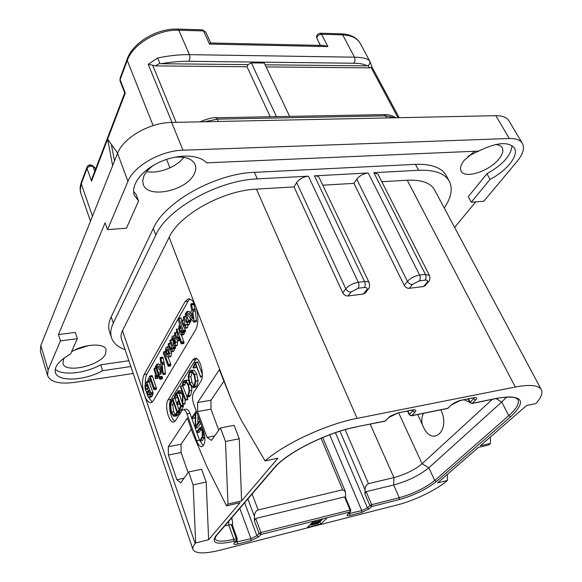 <?xml version="1.0" encoding="UTF-8"?>
<svg xmlns="http://www.w3.org/2000/svg" width="582" height="582" viewBox="0 0 582 582"><rect width="100%" height="100%" fill="white"/><g stroke="black" fill="none" stroke-linecap="round" stroke-linejoin="round"><path stroke-width="0.87" d="M509.315 138.501L495.828 115.68C502.404 115.629 506.784 117.353 508.974 120.874L522.389 143.368C520.272 139.971 515.914 138.349 509.315 138.501L182.988 150.214C160.843 150.614 133.845 166.008 127.967 181.344L107.525 229.635L126.461 228.209L138.56 201.001L134.398 195.305C130.455 185.251 141.681 170.155 159.955 161.985C178.172 153.721 199.109 154.346 206.566 162.836L478.688 151.08C496.555 142.328 508.457 141.302 514.401 148.003C519.166 155.372 506.82 170.795 490.095 179.329L471.282 202.201L483.802 201.256L517.056 161.469C523.051 154.128 524.833 148.097 522.389 143.368M495.828 115.68L171.646 122.446C149.705 122.496 123.173 137.788 117.557 153.372L40.813 345.541L40.354 351.339L47.586 375.63C50.525 382.076 59.429 384.331 74.314 382.403L133.176 373.477M74.852 349.971L88.777 345.526M468.008 156.26L480.943 149.901M146.664 171.61C158.704 174.003 176.659 167.078 183.825 157.322M454.607 227.417L475.741 201.867M55.232 369.112C61.648 376.001 85.103 373.557 100.701 364.79L102.621 370.705C84.819 380.795 57.633 382.127 55.341 372.415C54.177 366.573 59.226 360.469 70.48 354.111L77.341 338.68L60.441 340.87L48.117 369.999L47.586 375.63M102.621 370.705L130.819 366.536M100.701 364.79L128.848 360.724M133.627 191.638L135.977 194.082L138.56 201.001M471.282 202.201L468.248 196.694L486.923 173.749C502.87 164.699 511.236 155.307 512.029 145.58M107.525 229.635L105.109 222.768L58.484 334.548L75.347 332.417L77.341 338.68M153.844 165.106C148.956 168.518 145.616 172.207 143.827 176.179L142.706 180.529L143.274 184.472C147.799 199.262 187.069 190.692 194.315 173.72C195.938 170.373 196.199 167.303 195.094 164.517C192.155 158.61 185.156 156.216 174.105 157.322M474.694 151.255L463.956 160.559C460.697 164.888 459.765 168.416 461.155 171.137C464.785 179.227 489.658 171.086 499.05 158.85C502.637 154.325 503.685 150.607 502.186 147.697C501.051 145.813 498.81 144.765 495.478 144.554M64.544 357.748L63.365 359.741L62.994 363.495C65.213 373.789 100.817 365.532 105.575 353.863L106.084 349.673C104.571 342.754 84.012 343.846 71.506 351.797M125.086 349.651C117.964 347.119 113.454 343.191 111.555 337.851L109.503 331.733C108.048 327.36 108.608 322.406 111.191 316.884L153.299 228.457C164.568 202.063 215.398 173.48 254.421 172.345L415.446 164.35C431.393 163.84 441.643 167.558 446.183 175.502L449.311 181.242C452.963 188.641 451.276 197.567 444.241 208.021M486.923 173.749L490.095 179.329M60.441 340.87L58.484 334.548M111.555 337.851C110.107 333.515 110.689 328.597 113.294 323.097L155.787 235.084C167.172 208.814 218.221 180.187 257.317 178.9L308.402 176.171C303.295 176.804 299.388 178.95 296.675 182.61L294.048 186.909L256.436 189.128C222.928 190.46 179.38 214.758 169.173 237.274L122.482 330.692C120.976 333.748 120.627 336.498 121.449 338.942L192.977 549.553C195.421 553.788 204.508 553.984 220.236 550.15L397.732 504.805C414.042 500.746 436.755 489.76 446.67 481.074L447.354 480.485L447.289 474.454M515.303 387.015L407.24 180.224C421.463 179.627 430.564 182.835 434.528 189.841L541.34 389.685C538.692 385.168 530.013 384.273 515.303 387.015L357.122 418.363C326.669 424.096 284.329 443.739 265.094 460.922L277.927 458.209L241.61 500.935L239.246 438.784L234.153 425.347L220.44 427.93L211.441 440.378L207.054 437.417L197.625 411.532L197.596 402.548L219.378 369.679L232.08 401.689L241.443 420.466L265.094 460.922M407.24 180.224L381.807 181.722M425.144 280.131L419.367 280.83L412.442 284.438L409.204 288.323L423.565 286.526L426.846 282.67C428.163 280.851 427.595 280 425.144 280.131C426.235 278.509 426.315 276.588 425.391 274.377L373.862 172.672L378.009 174.258L429.48 275.475L425.391 274.377L419.607 275.06C414.675 275.941 410.616 278.065 407.429 281.412L404.214 285.318L353.951 183.366L322.792 185.207M373.862 172.672L418.596 170.286C434.565 169.711 444.801 173.363 449.311 181.242M447.354 480.485L437.555 482.914L478.419 447.391L488.531 445.048L490.444 443.397L490.415 436.966M490.444 443.397L480.325 445.739L526.564 405.538L535.92 403.559C541.158 397.695 542.962 393.068 541.34 389.685M241.61 500.935L227.977 504.085L226.529 505.831L240.126 502.673L208.632 539.725L195.683 542.941L195.181 543.552C193.188 545.974 192.453 547.975 192.977 549.553M313.698 521.174L307.34 527.474L320.784 524.047L327.244 517.754L260.896 534.502L259.055 533.425L256.888 535.753L250.958 538.67L235.186 542.271M218.788 430.214L210.982 409.161L197.625 411.532M223.83 381.334L210.975 400.234L210.982 409.161M227.977 504.085L225.489 441.483L220.44 427.93M195.683 542.941L193.115 484.864L188.604 471.958L180.755 482.813L176.87 479.735L168.402 455.044L168.322 446.714L187.317 418.058L193.144 434.325L206.886 466.655L226.529 505.831M144.14 374.553L185.098 301.585L188.095 298.922C190.903 298.515 193.413 301.01 195.632 306.416C198.586 315.597 198.615 323.337 195.712 329.645L153.226 400.903L151.247 402.657C148.723 403.05 146.446 400.481 144.431 394.952C141.979 386.63 141.877 379.835 144.14 374.553L146.926 374.131C145.704 376.416 145.158 379.704 145.289 383.989M183.352 409.641L185.949 409.182C187.411 408.928 188.735 410.325 189.928 413.387L186.989 413.911C185.796 410.841 184.479 409.437 183.024 409.699L181.955 410.594L175.415 420.699L173.909 421.972C169.078 424.023 164.189 405.341 168.074 399.87L170.948 399.383C167.718 403.952 170.548 419.207 175.029 421.208M186.989 413.911L196.614 440.749L199.575 440.174L203.344 445.739M196.447 358.607L195.654 359.589L192.657 360.04L194.606 358.381C199.932 356.206 205.082 375.746 200.681 381.668L193.573 392.654C192.162 395.505 192.176 399.23 193.617 403.843L203.474 430.956C205.722 438.944 205.3 444.153 202.201 446.576C200.128 446.954 198.273 445.012 196.614 440.749M192.657 360.04L168.074 399.87M210.975 400.234L197.596 402.548M214.642 435.954L207.054 437.417M225.489 441.483L239.246 438.784M208.632 539.725L206.181 482.034L201.619 469.238L188.604 471.958M188.117 472.628L181.097 452.534L168.402 455.044M191.296 429.174L181.038 444.255L181.097 452.534M193.115 484.864L206.181 482.034M184.079 478.208L176.87 479.735M181.038 444.255L168.322 446.714M409.204 288.323C407.102 288.366 405.436 287.363 404.214 285.318M425.129 285.66L423.565 286.526M294.048 186.909L342.783 292.87C343.991 295.001 345.723 296.042 347.978 295.983L363.43 294.055L366.529 290.083L368.348 289.036M365.241 293.001L363.43 294.055M412.442 284.438C410.332 284.474 408.666 283.47 407.429 281.412L356.766 179.198L353.951 183.366M366.529 290.083C367.744 288.221 367.016 287.355 364.354 287.501C365.38 285.835 365.445 283.849 364.536 281.543L314.462 175.844L368.21 172.978C363.415 173.582 359.603 175.655 356.766 179.198M314.462 175.844C316.935 175.757 318.521 176.382 319.227 177.714L369.25 282.852C368.639 281.724 367.067 281.288 364.536 281.543L358.316 282.277L308.402 176.171M189.994 299.061L188.102 301.236L178.572 318.099M146.322 391.475L147.195 394.487M148.177 396.946L152.309 402.046M178.019 319.082L146.926 374.131M195.923 321.671L196.403 321.57L196.432 320.486L195.065 309.646L193.901 303.95L193.202 303.586M190.416 312.825L189.005 311.319L186.757 311.596L186.371 313.298L193.661 321.962L194.133 321.861L192.795 309.922L191.282 303.811L190.678 304.393L191.609 310.497L189.463 314.687L186.757 311.596M186.931 327.957L187.579 327.448L188.066 324.792M188.808 324.698L189.514 324.123L189.994 322.028M190.292 321.781L190.969 320.995L189.958 317.634M181.155 335.057L182.195 332.955L182.188 330.692L182.974 332.22L183.308 330.445L178.856 318.463L178.194 318.318L178.114 319.736L179.532 323.548L178.718 328.008L179.634 333.108L181.155 335.057L183.374 334.759L184.021 334.133L184.472 332.024M182.974 332.22L185.469 331.653L184.821 328.233L185.338 327.739L185.804 324.45L186.677 324.974L187.273 324.414L187.731 321.293L188.299 322.246L188.721 321.286L186.029 313.458L185.432 313.298L185.302 314.826L186.655 318.427L186.735 322.675L183.796 316.608L183.337 317.576L184.69 321.737L184.807 326.007L183.948 325.018L182.268 320.493L181.664 320.333L181.54 321.817L184.458 328.197L187.04 327.935M181.81 320.151L180.587 317.859M179.882 340.572L177.786 340.856L178.296 340.383L178.674 337L181.06 343.475L181.431 343.882L181.831 342.929L176.615 328.954L176.222 329.827L177.634 334.17L177.743 338.6L176.848 337.582L175.175 333.02L174.818 332.628L174.367 333.559L176.048 338.6L177.786 340.856M181.431 343.882L183.65 343.569L184.05 342.616L181.46 335.014M176.521 345.766L177.248 345.141L177.634 340.87M173.48 351.346L174.076 350.888L174.513 348.807M170.133 356.831L171.028 356.111L172.279 347.949L172.81 349.047L175.037 348.734L175.444 347.818L175.015 345.977M173.254 341.154L172.949 340.317M170.177 365.802L170.628 365.736L170.715 364.267L168.14 357.122L168.853 356.424L169.34 353.281L168.627 349.389L167.165 347.054L166.605 346.959L165.87 347.665L165.361 350.706L166.059 354.685L167.5 357.006L170.286 356.81M164.997 374.095L165.426 373.033L164.16 362.928L163.106 357.574L162.451 357.217M160.086 365.416L158.835 363.91L156.704 364.223L156.391 365.758L163.258 374.364L162.014 363.248L160.647 357.479L160.123 357.959L160.974 363.67L159.112 367.322L156.704 364.223M161.898 378.926L162.473 377.914L162.327 376.932L161.6 376.416M160.508 374.372L158.377 374.699L158.624 373.091L156.165 366.1L155.765 365.816L155.438 366.602L158.319 374.706L160.763 374.124L160.028 370.698M157.489 378.264L158.275 376.7M156.805 376.903L158.864 376.612L159.061 374.59M150.221 381.516L150.774 380.883M154.092 389.634L156.114 389.351L156.507 388.449L152.368 375.957L152.04 375.557L149.734 376.088L147.843 380.162L147.828 381.377L148.41 381.792L149.923 378.446L153.648 389.183L154.23 389.453L154.295 388.027L149.938 375.877M151.102 397.077L152.229 396.102L153.088 393.054L149.007 381.777M189.296 311.472L187.04 311.748M194.032 304.561L191.769 304.83M194.715 309.093L192.446 309.369M195.014 311.072L192.751 311.355M190.409 315.822L192.002 312.738L192.962 318.921L190.409 315.822L192.438 315.568M180.362 331.776L179.656 328.364L180.02 325.425L181.169 327.957L181.431 330.503L181.191 332.715L180.362 331.776L181.424 331.638M171.566 339.91L172.199 340.317L172.956 337.909L173.8 338.819L173.196 341.518L173.436 345.039L174.433 346.057L175.051 345.446L175.509 342.209L174.724 338.084L172.956 335.879L172.105 336.731L171.566 339.91M174.083 343.787L174.302 340.332L174.702 342.412L174.513 343.947L174.083 343.787L174.615 343.715M175.037 348.734L172.847 349.047L173.196 347.308L170.628 340.252L170.068 340.244L169.973 341.612L171.312 345.286L171.37 349.498L170.511 348.509L168.86 343.955L168.285 343.78L168.176 345.199L171.028 351.601L173.596 351.332M166.765 353.47L166.256 351.077L166.75 349.04L167.929 350.64L168.431 352.947L167.907 355.093L166.765 353.47L168.453 353.223M163.433 353.405L168.249 366.274L168.547 364.587L164.073 352.117L163.484 351.95L163.433 353.405M159.104 364.077L156.973 364.39M163.229 358.148L161.076 358.461M163.855 362.39L161.709 362.702M164.124 364.237L161.978 364.558M159.955 368.457L161.338 365.765L162.211 371.549L159.955 368.457L161.701 368.195M159.359 378.678L160.174 379.086L159.795 376.692L159.206 377.674L159.359 378.678M155.139 378.111L155.758 378.533L156.136 375.645L156.653 376.925L157.133 376.059L154.361 368.115L154.07 369.73L155.394 373.506L155.139 378.111M145.318 390.02L146.286 391.446L147.181 391.482L147.442 395.476L148.686 397.361L150.134 396.451L150.971 394.654L150.993 393.396L146.606 381.785L144.896 385.531L145.318 390.02M152.724 392.523L150.629 392.865M148.097 394.385L147.843 392.173L148.636 390.042L150.032 394.101L149.028 395.367L148.097 394.385L150.018 394.065M145.958 388.849L145.718 386.303L146.664 384.324L148.09 388.463L147.028 389.867L145.958 388.849L148.039 388.514L147.821 387.692M189.928 413.387L195.312 428.126L199.35 422.256L198.993 421.383L195.581 426.38L195.865 411.889L191.74 417.709L192.089 418.574L195.436 413.584L195.166 427.93M195.196 428.017L199.575 440.174M195.654 359.589L170.948 399.383M195.494 367.678L196.309 366.296M202.34 374.306L197.713 361.975L195.297 362.331L192.984 367.497L193.399 367.999L195.407 363.866L200.543 376.91L195.297 362.331M195.05 387.343L196.847 385.968L198.047 380.715L196.796 374.219L194.184 370.152L191.122 370.276M184.632 385.051L185.985 381.959M188.954 396.8L190.685 395.469L191.856 390.377L191.587 387.219M188.532 380.577L186.742 380.126L184.894 380.424M182.748 404.388L182.981 393.919L185.12 399.863L185.498 400.016L185.534 399.317L180.827 386.273L180.493 387.001L182.799 393.41L177.583 391.024L177.757 392.115L182.537 394.436L182.355 404.177L184.938 404.01L185.076 399.725M187.426 399.688L187.739 398.939L187.077 397.113M186.633 395.891L182.704 385.91M182.217 391.788L179.838 390.609L177.794 390.988M176.579 397.819L177.234 396.706M179.067 404.228L179.627 403.399M176.797 397.615L174.629 397.979L176.382 394.32L178.448 400.103L176.644 404.097L177.037 404.577L178.805 401.114L180.616 406.185L178.849 409.452L179.038 410.434L181.409 410.077L183.49 406.192L182.879 404.366M182.348 402.868L178.747 392.69M176.448 415.941L178.339 414.529L179.278 412.849M176.768 403.457L174.971 398.394L172.803 398.757L171.443 400.503L170.148 404.425L171.086 412.703L173.618 416.225L174.658 416.261L176.171 414.915L177.241 412.922L179.671 412.682L179.503 410.579L177.394 410.979M178.878 409.386L177.175 404.599M199.197 432.222L201.43 429.13M202.252 440.589L204.835 437.089L202.609 437.504L203.416 434.899L202.609 430.527L200.645 427.53L200.004 427.508L196.716 431.749L197.036 432.659L200.252 428.512L202.281 430.876L202.18 436.711L199.844 440.669L200.135 441.003L202.609 437.504M194.184 418.196L195.363 416.603M197.473 427.69L200.659 423.201M197.873 423.027L198.04 416.014M197.713 361.975L195.457 362.31M197.902 362.251L195.647 362.593M197.931 362.499L195.676 362.833M195.734 367.475L193.493 367.817M189.361 383.407L191.922 387.452L193.144 387.656L194.606 386.332L195.807 381.079L194.555 374.568L191.951 370.501L190.816 370.327L189.477 371.534L188.139 376.787L189.361 383.407M189.776 382.73L188.699 377.056L189.819 372.589L190.925 371.578L191.922 371.76L194.155 375.317L195.232 380.832L194.235 385.32L193.006 386.419L191.958 386.237L189.776 382.73L192.002 382.374L190.918 376.7L192.22 371.978M193.952 385.706L192.002 382.374M182.217 385.102L182.632 385.379L183.519 382.687L184.64 381.705L185.716 381.814L188.132 385.175L189.085 390.558L188.117 394.858L186.487 396.007L186.975 397.128L188.473 395.84L189.63 390.748L188.546 384.513L185.753 380.599L184.53 380.483L183.155 381.69L182.217 385.102M178.841 393.09L176.659 393.454L176.281 392.879L174.185 397.091L174.629 397.979M183.199 405.254L181.009 405.632L176.659 393.454M183.49 406.192L181.308 406.571L181.009 405.632M181.504 409.903L179.329 410.281L181.308 406.571M179.743 411.816L177.568 412.194L172.803 398.757M179.671 412.682L177.495 413.06L177.568 412.194M171.45 412.034L170.621 405.057L171.85 401.311L172.745 400.212L176.928 412.027L175.8 414.042L173.851 415.133L171.45 412.034L173.603 411.656L172.774 404.686L173.421 402.118M175.437 414.529L173.603 411.656M237.252 538.706L236.336 538.692L236.328 540.707L233.884 541.325C217.086 545.05 211.033 543.29 215.718 536.044L273.969 468.088C286.06 453.094 326.902 432.47 356.009 426.926L385.357 420.961L388.58 417.621L398.103 412.849L412.456 409.983C415.854 409.481 416.668 410.259 414.901 412.318L411.598 415.635L447.842 408.273L451.246 404.992L460.508 400.387L473.799 397.732C476.92 397.28 477.531 398.059 475.632 400.081L472.162 403.333L497.646 398.153C522.898 394.611 527.219 400.809 510.61 416.756L436.427 481.503C426.526 489.302 414.122 495.326 399.216 499.582L371.622 506.544L369.141 508.835L361.698 512.458L350.022 515.434C347.17 516.052 346.363 515.674 347.592 514.299L350.022 512L350.073 510.094L260.918 532.508L259.055 533.425L254.356 520.795L255.687 518.489L260.918 532.508L260.896 534.502L258.721 536.83L250.944 540.649L237.674 544.024C234.393 544.752 233.244 544.425 234.226 543.035L236.852 540.423L237.252 538.706L232.393 525.255L231.192 524.44L224.739 525.895M384.957 421.164L386.012 420.568M413.46 410.019L409.262 414.813L411.321 415.81L409.473 414.362L407.917 411.016M447.42 408.477L448.395 407.953M474.374 397.79L469.878 402.577L471.871 403.508L470.118 402.111L468.525 398.903M497.646 398.153L497.348 398.328C504.398 397.055 509.679 396.684 513.193 397.222L516.867 398.474L517.98 399.659C519.595 403.435 516.51 408.76 508.741 415.635L434.725 480.499C425.311 487.942 413.496 493.682 399.288 497.726L371.687 504.667L369.905 505.532L367.431 507.824L361.757 510.589L348.327 513.775M371.622 506.544L369.905 505.532L364.899 493.834L366.122 491.674L371.687 504.667L371.622 506.544M327.244 517.754L350.393 511.818L350.793 510.108L345.541 497.53L344.566 496.904L255.687 518.489M344.566 496.904L350.073 510.094L350.793 510.108M252.122 493.965L258.124 509.956L342.638 489.804L345.359 491.564L345.715 497.959M254.356 520.795L254.399 516.416C254.443 513.251 255.687 511.098 258.124 509.956M231.498 518.009L232.553 521.69L232.538 525.648M506.646 397.026L501.749 401.987L428.847 467.79C419.549 475.327 407.815 481.059 393.65 484.988L366.122 491.674M364.899 493.834L365.038 489.702C365.147 486.712 366.282 484.697 368.442 483.657L393.927 477.582L393.65 484.988L399.288 497.726L399.216 499.582M469.718 402.249L464.087 399.79M492.321 399.354L422.103 463.774C414.697 469.863 405.305 474.461 393.927 477.582L370.203 424.162M417.723 414.508L423.238 426.584C432.222 447.522 451.072 430.549 440.829 409.815M422.205 424.074C421.383 420.655 421.775 417.083 423.383 413.358M319.343 43.192L319.991 45.381M89.337 165.659L92.436 165.674L95.695 168.838M92.436 165.674C90.166 164.328 88.369 164.764 87.053 166.983L87.038 168.431L91.534 181.184L92.007 178.485L124.708 92.938L125.283 93.033L107.619 139.156L112.646 165.681M124.715 92.924L120.074 81.007L120.096 79.712L127.269 60.47L153.146 125.588M117.637 153.175L107.619 139.156L91.534 181.184M114.487 161.061L111.315 144.321M209.462 44.065L210.64 42.988L324.327 45.476L327.899 46.596L209.462 44.065L203.562 30.919L205.788 32.126L202.449 29.82M320.296 33.232L341.292 33.843L342.682 34.869L321.526 34.273C318.303 34.833 316.783 36.266 316.964 38.565L320.471 45.396L316.964 38.565C316.099 35.582 317.161 33.807 320.158 33.232L321.526 34.273L327.899 46.596M270.237 116.749L247.001 66.741L248.041 64.624L161.076 63.722L159.795 63.307L157.686 58.011C169.129 55.617 179.707 54.497 189.405 54.65L354.489 57.189C362.499 57.327 367.526 58.549 369.592 60.848L360.389 43.614C357.319 38.186 351.419 35.276 342.682 34.869L354.489 57.189C355.398 59.844 355.042 61.859 353.42 63.234C360.309 63.314 364.761 64.195 366.776 65.853L265.101 64.798M395.236 117.782L385.524 115.833L386.652 117.957M216.06 117.768L383.785 114.61L385.524 115.833L217.428 119.128L204.573 121.762M247.001 66.741L155.547 65.897L148.221 64.26L157.686 58.011M161.076 63.722C171.159 61.99 180.355 61.175 188.663 61.285L353.42 63.234M369.592 60.848C370.348 62.696 369.861 64.253 368.13 65.511L366.776 65.853M248.041 64.624L251.315 62.892L264.257 63.038L289.625 116.378M371.752 66.603L371.047 67.417L369.228 67.861L266.105 66.915M251.315 62.892L276.472 116.626M127.174 59.124L120.074 78.221L120.096 79.712L125.283 93.033M177.699 29.1L202.325 29.82L203.562 30.919L178.783 30.213L189.405 54.65C190.249 57.56 190.001 59.771 188.663 61.285M320.784 524.047L319.874 521.799M312.709 522.156L313.494 522.883L311.225 524.106L310.933 525.073L318.056 523.582L322.886 518.853M312.592 522.272L312.92 523.109M312.861 522.01L312.89 522.621M313.414 521.457L312.992 522.352M313.996 521.101L313.553 521.799M315.328 520.759L314.12 521.414M310.497 524.353L310.679 524.811M311.603 523.254L311.785 523.72M317.35 523.283L312.17 524.353L313.742 523.145L318.907 521.748L317.35 523.283L316.935 522.25M314.491 521.887L316.077 520.832L321.264 519.442L319.576 521.094L315.211 522.199L314.491 521.887M312.723 523.713L312.992 524.389M319.132 519.981L319.576 521.094M314.927 521.494L315.211 522.199M48.117 369.999L40.813 345.541M127.967 181.344L117.557 153.372M182.988 150.214L171.646 122.446M113.294 323.097L111.191 316.884M195.181 543.552L122.482 330.692M169.173 237.274L232.08 401.689M357.122 418.363L256.436 189.128M419.367 280.83C420.451 279.2 420.531 277.279 419.607 275.06L368.21 172.978M257.317 178.9L254.421 172.345M418.596 170.286L415.446 164.35M364.354 287.501L358.141 288.257L351.026 291.997L347.978 295.983M351.026 291.997C348.764 292.04 347.025 290.993 345.81 288.854L342.783 292.87M358.141 288.257C359.159 286.584 359.218 284.591 358.316 282.277C353.041 283.216 348.873 285.406 345.81 288.854L296.675 182.61M155.787 235.084L153.299 228.457M426.846 282.67L428.417 281.797M185.098 301.585L188.102 301.236M193.551 303.542L191.282 303.811M193.901 303.95L191.631 304.219M195.065 309.646L192.795 309.922M195.057 310.963L192.795 311.246M196.432 320.486L194.162 320.777M196.403 321.57L194.133 321.861M184.138 320.26L182.268 320.493M185.011 324.88L183.948 325.018M186.029 316.746L184.145 316.986M186.982 321.533L185.898 321.671M186.422 313.414L186.029 313.458M190.889 320.115L188.641 320.398M190.969 320.995L188.721 321.286M190.787 321.715L188.539 321.999M189.514 324.123L187.273 324.414M187.579 327.448L185.338 327.739M184.021 334.133L181.795 334.432M180.755 317.837L178.536 318.114M181.075 318.187L178.856 318.463M185.542 330.154L183.308 330.445M185.636 330.94L183.403 331.231M185.469 331.653L183.235 331.951M184.421 332.657L182.195 332.955M181.206 328.161L179.656 328.364M177.11 332.759L175.175 333.02M177.939 337.429L176.848 337.582M178.783 329.056L177.023 329.288M183.956 341.758L181.737 342.063M184.05 342.616L181.831 342.929M183.897 343.315L181.679 343.627M179.845 340.172L178.296 340.383M175.8 337.938L174.724 338.084M177.714 341.903L175.509 342.209M177.248 345.141L175.051 345.446M173.421 338.106L172.628 338.215M173.763 339.284L172.308 339.488M173.465 340.143L172.199 340.317M174.673 342.121L173.931 342.223M170.73 343.693L168.86 343.955M171.603 348.356L170.511 348.509M171.545 339.859L170.366 340.019M171.654 340.106L170.628 340.252M175.386 346.996L173.196 347.308M175.444 347.818L173.254 348.131M175.269 348.48L173.08 348.793M174.076 350.888L171.886 351.201M168.765 346.828L167.165 347.054M169.638 349.244L168.627 349.389M171.515 352.968L169.34 353.281M171.028 356.111L168.853 356.424M167.994 350.83L166.256 351.077M167.187 349.222L166.445 349.331M165.441 351.921L164.073 352.117M170.715 364.267L168.547 364.587M170.781 365.045L168.613 365.372M170.628 365.736L168.46 366.063M162.793 357.166L160.647 357.479M163.106 357.574L160.959 357.886M164.16 362.928L162.014 363.248M164.168 364.143L162.022 364.463M165.426 373.033L163.28 373.368M165.404 374.03L163.258 374.364M161.927 376.365L159.795 376.692M162.327 376.932L160.188 377.26M162.473 377.914L160.341 378.249M162.305 378.751L160.174 379.086M156.391 365.743L155.896 365.816M160.756 372.764L158.624 373.091M160.763 374.124L158.631 374.459M157.882 378.198L155.758 378.533M155.889 368.333L154.688 368.515M159.184 374.939L157.06 375.266M159.257 375.732L157.133 376.059M159.097 376.358L156.965 376.692M152.368 375.957L150.265 376.278M152.448 376.241L150.345 376.569M152.513 376.518L150.411 376.838M156.405 387.685L154.295 388.027M156.507 388.449L154.397 388.791M156.34 389.111L154.23 389.453M150.585 381.29L148.49 381.625M150.505 381.465L148.41 381.792M149.065 381.938L146.977 382.265M153.088 393.054L150.993 393.396M153.066 394.312L150.971 394.654M152.229 396.102L150.134 396.451M149.283 391.941L147.843 392.173M148.861 390.711L148.221 390.813M147.261 386.055L145.718 386.303M146.846 384.862L146.118 384.978M195.647 367.657L193.399 367.999M202.274 375.841L200.615 376.103M202.201 376.649L200.543 376.91M194.184 370.152L191.951 370.501M196.796 374.219L194.555 374.568M198.047 380.715L195.807 381.079M196.847 385.968L194.606 386.332M190.918 376.7L188.699 377.056M192.045 372.24L189.819 372.589M193.741 385.946L191.958 386.237M187.964 380.25L185.753 380.599M189.717 384.324L188.546 384.513M191.856 390.377L189.63 390.748M190.685 395.469L188.473 395.84M189.034 396.793L186.829 397.164M185.723 382.33L183.519 382.687M184.952 384.469L182.748 384.826M184.829 385.022L182.632 385.379M180.034 390.66L177.852 391.017M183.024 385.917L180.827 386.273M187.739 398.939L185.534 399.317M187.702 399.638L185.498 400.016M185.011 403.457L182.813 403.828M176.702 397.804L174.527 398.168M178.441 392.515L176.477 392.843M178.674 392.646L176.55 392.996M183.505 405.676L181.315 406.054M181.613 409.67L179.438 410.048M179.292 404.046L177.117 404.425M179.212 404.199L177.037 404.577M176.753 397.702L174.578 398.073M179.773 411.016L177.597 411.394M179.86 411.372L177.685 411.758M179.78 412.274L177.612 412.66M178.339 414.529L176.171 414.915M172.774 404.686L170.621 405.057M173.058 401.107L171.85 401.311M174.935 414.944L173.851 415.133M202.129 427.253L200.645 427.53M203.278 430.404L202.609 430.527M204.493 434.689L203.416 434.899M202.369 440.567L200.135 441.003M201.27 428.927L199.386 429.276M199.291 432.208L197.065 432.63M196.461 411.678L195.814 411.787M196.498 411.78L195.865 411.889M196.651 412.187L195.916 412.318M199.932 421.208L199.139 421.353M200.077 421.608L199.342 421.739M200.252 422.096L199.35 422.256M197.582 427.675L195.356 428.083M194.308 418.174L192.089 418.574M258.721 536.83L256.888 535.753L244.636 502.695M250.944 540.649L250.958 538.67L239.806 508.326M237.674 544.024L237.027 540.227M234.226 543.035L234.902 542.591M231.192 524.44L236.336 538.692L233.891 539.303C222.913 541.929 216.569 541.755 214.874 538.765L214.845 538.663M233.884 541.325L233.891 539.303L228.762 525.029L228.77 521.188M215.718 536.044L216.468 535.535M273.969 468.088L274.602 467.761C286.089 453.291 326.968 432.513 355.74 427.101L355.304 427.072M356.009 426.926L385.08 421.142L389.234 417.229M388.58 417.621L389.089 417.381C388.74 416.814 391.642 415.366 397.819 413.038L397.688 413.06M398.103 412.849L412.034 410.194M412.456 409.983L413.591 409.815M414.901 412.318L412.762 411.038L412.34 410.135M451.246 404.992L447.551 408.448L411.19 415.839M460.508 400.387L460.202 400.569C461.417 399.383 450.264 404.796 451.668 404.803L451.799 404.679M473.799 397.732L460.071 400.598M474.577 397.608L473.355 397.942M475.632 400.081L473.581 398.852L473.144 397.979M497.217 398.357L471.733 403.537M510.61 416.756L508.741 415.635L501.749 401.987L496.082 398.59M436.427 481.503L434.725 480.499L428.847 467.79L422.103 463.774L398.67 412.864M369.141 508.835L367.431 507.824L335.428 432.702M361.698 512.458L361.757 510.589L329.696 434.754M350.022 515.434L349.651 512.524M347.592 514.299L348.087 514.001M247.874 498.919L254.399 516.416M339.975 431.218L365.038 489.702M342.638 489.804L321.06 438.202M345.17 429.676L368.442 483.657M94.771 171.261L93.135 166.656C90.719 165.666 88.682 166.263 87.038 168.431L81.291 183.861L92.48 216.169M166.583 159.395L169.944 167.871M218.446 121.471L217.428 119.128L215.907 117.768C212.794 117.353 207.476 118.721 199.946 121.856M171.996 122.438L148.221 64.26M127.269 60.47C132.769 44.145 158.006 29.195 178.783 30.213L177.583 29.1C157.14 28.147 132.798 42.661 127.232 58.978L127.269 60.47M176.128 122.351L152.71 65.359M155.547 65.897L159.795 63.307M368.13 65.511L369.228 67.861M371.047 67.417L397.986 117.724M90.472 221.204L80.905 193.428L80.265 190.19L81.313 182.421L86.994 167.129M365.016 293.292L368.115 289.327C369.505 288.177 369.883 286.017 369.25 282.852M424.918 285.915L428.199 282.052C429.872 280.466 430.302 278.269 429.48 275.475M188.095 298.922L188.801 298.842M191.071 303.775L193.333 303.506M193.908 322.079L196.178 321.788M181.904 320.085L183.977 319.824M183.796 316.608L185.876 316.346M185.673 313.058L186.313 312.978M188.299 322.246L190.547 321.955M186.677 324.974L188.924 324.683M178.478 318.114L180.638 317.837M174.818 332.628L176.957 332.344M172.956 335.879L174.949 335.61M174.433 346.057L176.622 345.752M172.061 340.441L173.436 340.252M168.511 343.547L170.577 343.264M166.758 346.937L168.707 346.668M163.724 351.703L165.397 351.47M168.249 366.274L170.417 365.947M160.443 357.435L162.589 357.122M163.084 374.539L165.223 374.204M159.599 376.663L161.731 376.336M159.955 379.282L162.087 378.947M155.765 365.816L156.383 365.722M155.583 378.707L157.7 378.373M154.361 368.115L155.743 367.911M156.74 376.94L158.864 376.612M154.004 389.685L156.114 389.351M148.301 381.887L150.396 381.559M146.606 381.785L147.915 381.581M149.181 397.39L151.269 397.048M195.145 358.301L194.606 358.381M193.34 368.057L195.581 367.715M200.426 377.02L202.194 376.743M193.144 387.656L195.377 387.285M186.975 397.128L189.179 396.757M182.552 385.444L184.756 385.088M177.655 390.966L179.838 390.609M180.667 386.106L182.857 385.75M185.367 400.132L187.571 399.761M174.484 398.212L176.652 397.848M176.375 392.785L178.339 392.457M176.979 404.636L179.154 404.264M177.335 410.957L179.503 410.579M174.658 416.261L176.819 415.875M200.23 427.464L202.085 427.123M200.092 441.04L202.318 440.61M197.036 432.659L199.255 432.237M195.748 411.758L196.447 411.634M199.059 421.324L199.917 421.172M195.312 428.126L197.531 427.712M192.038 418.618L194.257 418.218M234.779 542.73L236.852 540.423M214.853 538.699L216.308 535.724L274.602 467.761M347.847 514.197L350.393 511.818M409.262 414.813L407.538 411.096M469.878 402.577L468.095 398.99M345.359 491.564L322.712 437.511M232.16 519.253L231.651 517.842M92.553 165.768L95.812 168.54M210.677 42.988L205.788 32.126M341.43 33.843C350.699 34.331 357.013 37.583 360.389 43.614M396.175 117.76C389.358 114.305 386.724 114.727 383.967 114.603M371.774 66.661L370.123 61.75M371.767 66.624L399.157 117.695M120.074 78.221L120.074 81.007M80.905 193.428C79.756 190.052 79.872 186.429 81.254 182.566"/></g></svg>
